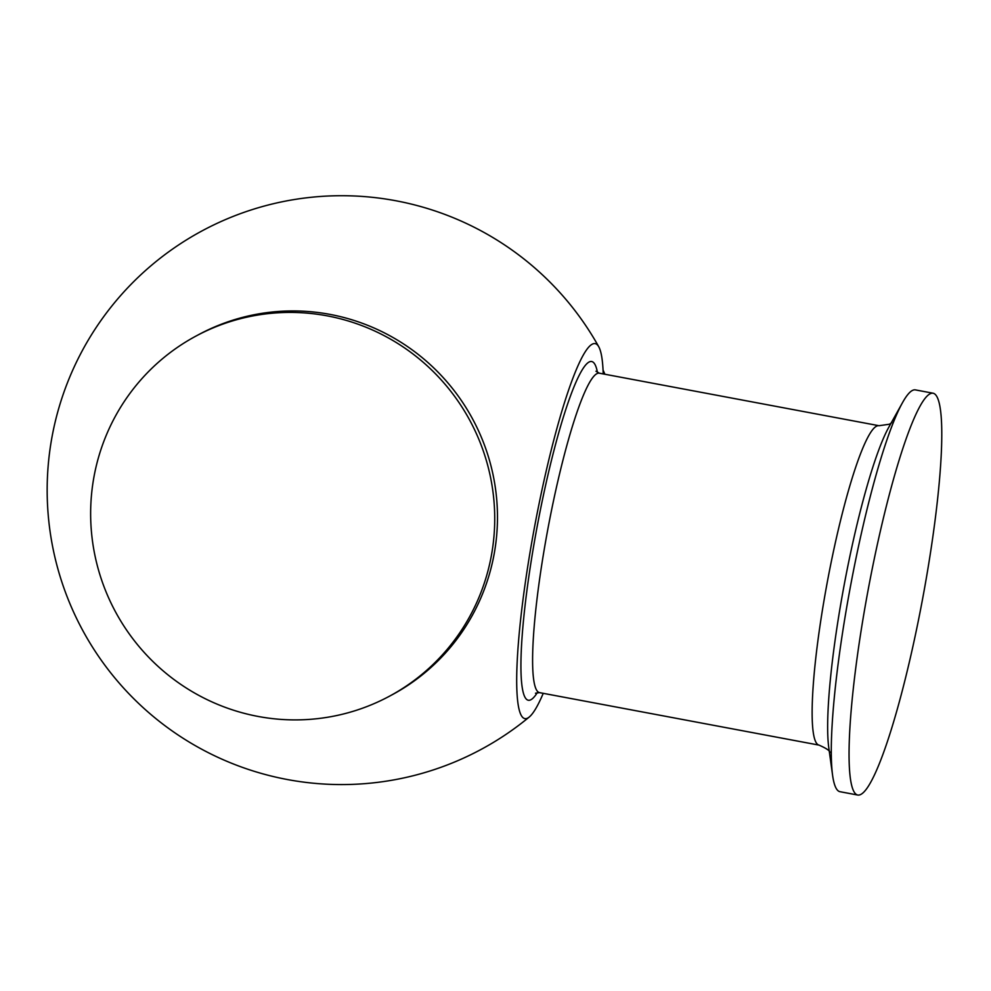 <?xml version="1.0" encoding="UTF-8"?>
<svg xmlns="http://www.w3.org/2000/svg" width="991" height="991" viewBox="0 0 991 991"><rect width="100%" height="100%" fill="white"/><g stroke="black" fill="none" stroke-linecap="round" stroke-linejoin="round"><path stroke-width="1.49" d="M93.625 478.777A204.406 201.371 62 0 1 196.714 335.676A204.406 201.371 62 0 1 410.72 352.288A204.406 201.371 62 0 1 491.747 553.523A204.406 201.371 62 0 1 388.658 696.636A204.406 201.371 62 0 1 174.639 680.012A204.406 201.371 62 0 1 93.625 478.777M196.714 335.676L199.464 334.202A204.406 201.371 62 0 1 413.482 350.826A204.406 201.371 62 0 1 494.497 552.061A204.406 201.371 62 0 1 391.408 695.162L388.658 696.636M860.832 794.41A204.406 27.587 -79.4 0 1 857.698 795.03A204.406 27.587 -79.4 0 1 866.32 599.828A204.406 27.587 -79.4 0 1 930.016 393.848A204.406 27.587 -79.4 0 1 933.138 393.229A204.406 27.587 -79.4 0 1 924.516 588.419A204.406 27.587 -79.4 0 1 860.832 794.41M857.698 795.03L839.984 791.698A204.406 27.587 -79.4 0 1 832.576 775.197A204.406 27.587 -79.4 0 1 850.588 585.706A204.406 27.587 -79.4 0 1 902.541 402.594A204.406 27.587 -79.4 0 1 912.29 390.516A204.406 27.587 -79.4 0 1 915.424 389.897L933.138 393.229M603.209 373.941A190.805 25.754 100.6 0 0 598.775 346.788A190.805 25.754 100.6 0 0 592.259 344.187A190.805 25.754 100.6 0 0 531.027 546.524A190.805 25.754 100.6 0 0 527.67 718.103A190.805 25.754 100.6 0 0 529.256 717.013A190.805 25.754 100.6 0 0 543.241 693.328M603.061 370.064A247.8 244.108 62 0 1 604.894 374.251M829.814 752.665C830.396 751.067 826.791 748.552 819.012 745.108A162.487 21.926 -79.4 0 1 824.351 598.514A162.487 21.926 -79.4 0 1 876.49 426.204A162.487 21.926 -79.4 0 1 878.98 425.709L599.444 373.223L595.95 371.229M902.541 402.594L888.939 426.985A175.853 23.734 100.6 0 0 844.258 584.517A175.853 23.734 100.6 0 0 828.761 747.536L832.576 775.197M819.012 745.108L539.476 692.622A162.487 21.926 -79.4 0 1 544.815 546.029A162.487 21.926 -79.4 0 1 599.444 373.223M537.357 692.573A172.236 23.239 -79.4 0 1 533.839 545.038A172.236 23.239 -79.4 0 1 597.462 372.505M891.789 422.6L889.46 424.235L878.98 425.709M598.775 346.788A294.426 294.426 0 0 0 199.947 232.03A294.426 294.426 0 0 0 82.55 630.09A294.426 294.426 0 0 0 529.256 717.013M539.476 692.622L535.487 693.217"/></g></svg>
